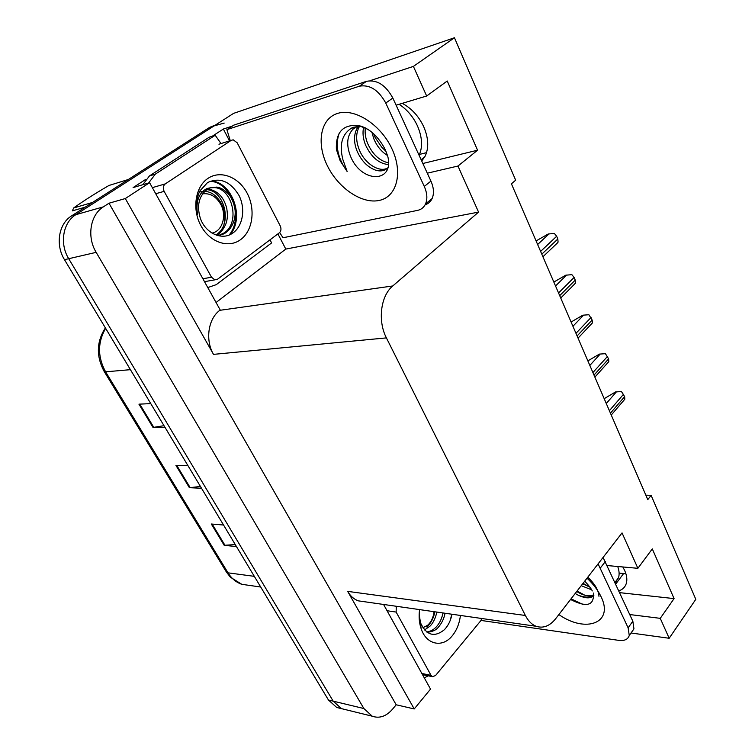 <?xml version="1.0" encoding="UTF-8"?>
<svg xmlns="http://www.w3.org/2000/svg" width="755" height="755" viewBox="0 0 755 755"><rect width="100%" height="100%" fill="white"/><g stroke="black" fill="none" stroke-linecap="round" stroke-linejoin="round"><path stroke-width="1.13" d="M625.886 573.715L619.109 573.168M618.902 590.854C622.733 589.513 625.206 587.022 626.32 583.379C627.367 579.632 626.801 575.31 624.63 570.412L622.818 566.958M402.255 103.341C411.569 108.38 418.714 116.157 423.706 126.68C428.5 137.929 429 147.716 425.216 156.04L421.724 161.023M277.906 233.908L285.796 249.075L216.062 302.5M212.306 136.202L223.357 129.039L229.52 140.883M427.311 173.197L457.964 166.034L478.566 212.108L392.76 285.966L219.79 310.324L220.215 309.994L149.594 182.691L133.097 187.589L145.621 179.454M392.76 285.966C380.662 295.762 377.519 320.932 386.409 337.891L525.367 615.476L347.677 591.373L414.231 708.945L430.529 689.098L383.578 604.462M347.677 591.373C350.433 596.129 353.982 599.291 358.332 600.848L364.259 601.697M219.79 310.324C208.154 318.827 205.058 340.118 213.505 354.369L125.302 198.546L108.994 203.218L396.196 704.792L392.411 709.322C386.135 716.419 379.406 718.713 372.224 716.193L363.891 708.539L96.159 252.349C86.655 236.872 90.213 214.873 103.369 206.861L108.994 203.218M149.594 182.691L125.302 198.546M372.224 716.193L341.496 708.643L345.601 709.653L341.496 708.643L333.2 701.159L68.714 258.71C59.371 243.78 62.882 222.498 75.83 214.684L233.588 113.373L454.453 37.75L413.4 66.393L370.025 80.691M232.37 126.066L223.357 129.039M629.774 614.551L660.257 618.345L669.175 638.268L695.799 599.328L651.112 495.337L645.836 495.148M669.175 638.268L631.029 633.001M414.231 708.945L396.196 704.792M426.547 152.642L419.525 154.407M651.112 495.337L647.781 499.64L511.428 183.824L515.665 180.181L454.453 37.75M525.367 615.476C528.179 620.969 531.784 624.564 536.173 626.282C543.232 628.585 549.706 626.093 555.586 618.817L622.044 532.907L637.881 568.317L607.303 565.561M478.566 212.108L285.796 249.075M413.4 66.393L426.65 96.017L396.111 105.19M619.732 592.656L674.083 598.602L652.292 548.894L637.881 568.317M674.083 598.602L660.257 618.345M422.866 163.495L477.566 150.207L447.234 81.002L426.65 96.017M477.566 150.207L457.964 166.034M340.835 708.483L336.73 707.473L341.496 708.643L333.2 701.159L68.714 258.71C59.371 243.78 62.882 222.498 75.83 214.684L214.052 125.915L224.197 123.074M235.277 544.591L224.188 545.308L236.485 546.601M223.555 525.027L211.324 524.008L224.188 545.308M163.995 425.678L153.02 427.462L164.93 427.236M150.764 403.614L138.939 404.161L153.02 427.462M200.443 486.475L189.401 487.702L201.519 488.268M187.995 465.712L175.943 465.429L189.401 487.702M336.73 707.473L328.453 700.017L64.496 259.692C55.181 244.837 58.673 223.669 71.593 215.883L209.522 127.435L215.496 124.981M536.078 240.93L548.196 234.012L554.387 233.446L556.662 236.268L557.822 239.005L558.077 242.138L554.793 245.479M399.102 104.294C407.03 109.513 413.145 116.714 417.449 125.887C422.281 137.146 422.828 146.961 419.11 155.322M385.012 149.207L387.664 155.945C394.922 183.446 360.786 183.682 350.226 155.502C346.13 144.45 347.045 135.673 352.962 129.171L357.964 126.142M361.032 126.113L352.811 127.359C342.298 133.295 338.986 144.035 342.874 159.56L347.13 171.479L340.194 160.862L336.39 149.415C335.645 131.936 343.185 124.018 358.993 125.66L368.166 129.454M363.683 127.057C362.4 132.427 362.976 138.325 365.42 144.743C371.073 156.946 378.708 163.552 388.334 164.562M365.344 127.831C364.703 132.587 365.42 137.712 367.515 143.205C372.489 154.303 379.463 160.843 388.429 162.825M358.682 126.094L357.087 128.341C353.708 134.768 353.67 142.289 356.992 150.915C361.334 160.777 367.506 167.185 375.528 170.13C380.595 171.649 384.654 170.913 387.721 167.903C379.907 173.027 364.552 163.873 359.116 149.358C355.803 140.741 355.841 133.229 359.238 126.812L357.087 128.341M359.691 126.066L359.238 126.812M371.894 132.182L373.744 138.646C376.934 146.253 381.53 151.868 387.523 155.492M386.013 151.425L381.662 147.083L375.188 137.58L373.64 133.71M366.552 81.304L359.399 86.193L226.887 129.633L233.823 125.122L366.552 81.304C376.915 79.435 385.673 85.013 392.827 98.027L430.935 181.106C433.832 187.74 434.229 193.554 432.115 198.556C430.643 201.708 428.311 203.784 425.122 204.775M359.399 86.193C369.761 84.352 378.548 89.977 385.767 103.048L424.282 186.438C427.207 193.091 427.632 198.924 425.537 203.935C423.895 207.446 421.224 209.597 417.524 210.39L283.012 237.759L279.661 232.549M226.887 129.633L230.266 140.647M270.007 239.835L271.611 242.921L216.251 284.663L207.776 287.561M221.007 143.563L215.203 135.258L209.182 137.221L149.452 175.924L142.789 184.711M148.641 182.974L155.322 174.141L215.203 135.258M339.146 133.352C335.05 145.432 337.711 158.144 347.13 171.479M553.84 282.059L565.759 275.188L571.884 274.669L574.111 277.444L575.235 280.105L575.47 283.116L572.479 286.22M571.091 322.026L582.822 315.194L588.881 314.731L592.165 320.035L592.364 322.942L589.674 325.82M587.871 360.881L599.413 354.104L605.406 353.68L608.634 358.87L608.794 361.664L606.388 364.306M599.413 354.104L605.406 353.68M604.189 398.678L615.552 391.939L621.478 391.562L624.64 396.639L624.829 399.197L622.649 401.745M615.552 391.939L621.478 391.562M207.955 178.388C220.573 169.762 238.854 177.066 247.196 193.289C255.718 209.399 252.755 230.803 240.647 239.599C228.68 248.631 209.984 242.525 201.009 225.877C191.836 209.362 195.205 186.768 207.955 178.388M232.059 233.54C242.959 226.83 245.819 208.757 239.005 195.441C230.294 181.266 219.818 176.972 207.568 182.559L199.886 190.93C196.423 198.074 195.649 205.992 197.565 214.703C195.592 201.491 198.744 192.751 207.021 188.495L210.711 187.721L206.917 189.609C198.942 196.121 196.687 205.483 200.16 217.695C204.907 232.889 221.489 240.713 232.059 233.54M217.676 235.541C221.677 234.862 224.414 233.871 225.887 232.559C233.031 227.576 236.74 216.77 234.588 206.917C233.852 202.453 229.775 195.101 229.35 195.045C227.236 192.242 221.366 187.278 216.572 187.108L210.711 187.721M218.799 235.4L223.952 232.984C240.628 222.8 232.37 188.58 214.628 187.627L210.532 187.778M216.27 234.682C232.899 224.556 224.65 190.628 206.946 189.713L206.794 189.694M216.609 235.22L218.176 234.258C220.79 232.748 223.348 229.331 225.858 224.008C227.651 218.676 227.765 215.024 226.717 208.201C223.81 197.253 217.855 190.921 208.861 189.194L207.691 189.109M217.629 279.161L214.911 279.841L211.494 277.227L164.137 191.355C162.731 188.212 163.099 185.73 165.269 183.89L231.228 140.345L233.201 139.817L237.193 142.799L280.247 225.924C281.455 228.793 281.134 231.105 279.293 232.861L217.629 279.161M230.369 234.475C244.913 216.836 231.709 182.172 211.617 181.049M229.152 235.003C244.054 217.525 230.907 182.436 210.654 181.313M202.614 193.856C210.022 192.931 216.043 196.385 220.668 204.218C227.066 215.486 222.423 231.219 212.013 233.087M199.311 192.129C207.908 189.741 215.147 193.318 221.026 202.878C224.603 209.682 225.613 216.77 224.056 224.141M128.312 179.511L109.022 185.447C95.215 193.459 83.428 200.972 73.65 207.974L92.572 202.434M85.221 207.144L72.357 210.881L73.65 207.974M460.418 615.448C459.446 623.498 456.728 630.283 452.254 635.785C442.496 648.158 426.264 644.789 421.101 628.575C419.138 622.686 418.638 616.363 419.601 609.615M419.157 614.183L420.516 622.847C426.452 635.417 434.408 637.711 444.393 629.708C448.253 625.65 450.782 620.497 451.971 614.24M419.138 614.721L419.922 623.186L419.138 614.645M427.132 632.312C432.502 631.718 436.211 630.057 438.24 627.32C441.769 623.356 444.025 618.666 445.016 613.249M426.632 631.944C430.246 631.548 433.436 629.897 436.192 626.999C439.627 623.347 441.883 618.656 442.968 612.956M426.792 626.971L428.094 625.735C431.52 622.111 433.766 617.458 434.852 611.795M424.508 629.981L430.105 626.055C433.172 622.988 435.427 618.336 436.871 612.078M481.832 618.515L480.784 620.723L435.522 675.565L432.464 676.669L431.02 675.319L396.139 612.078L396.281 606.274M450.197 620.516L451.764 614.211M617.732 566.495C619.232 570.695 619.506 574.404 618.572 577.632L615.221 582.813M593.364 593.034C594.402 605.633 586.795 607.775 570.553 599.47M581.218 585.691L591.618 589.797M582.709 583.757L589.863 587.135M575.197 593.468L577.641 594.902C585.295 598.621 590.703 598.79 593.864 595.421M576.707 591.514C583.898 595.837 589.58 596.903 593.76 594.704M603.066 557.435L632.841 621.233L633.955 628.896L631.34 632.567M598.092 563.872L628.122 627.811L629.264 635.474C627.971 639.419 624.47 641.052 618.741 640.363L481.709 620.534L481.341 619.864M428.17 675.81L424.329 677.905M583.039 583.332L589.815 587.069M577.075 591.033L584.785 595.214M571.054 598.819L582.935 604.481M598.96 596.308C598.545 590.193 594.817 583.832 587.758 577.226M434.05 611.682C433.37 617.411 431.256 621.922 427.726 625.197L422.847 627.783M615.769 584.011L623.573 573.592M421.12 159.701L424.801 156.832M103.369 206.861L71.593 215.883M96.159 252.349L64.496 259.692M363.891 708.539L328.453 700.017M386.409 337.891L213.505 354.369M104.237 371.554L226.217 571.714L228.019 572.837C231.587 578.566 236.183 582.388 241.817 584.313L249.509 585.418M105.643 328.34C97.537 342.402 97.518 356.889 105.606 371.819L104.096 371.328C96.064 356.181 96.489 341.694 105.37 327.878M130.417 369.667L105.606 371.819L228.019 572.837L254.312 576.339M209.522 127.435L214.052 125.915M190.194 487.673L176.783 465.448M153.803 427.387L139.76 404.123M224.99 545.318L212.174 524.074M541.807 254.18L557.822 239.005M540.608 251.424L556.662 236.268M537.635 244.516L549.008 233.88M391.958 148.829C403.321 172.999 396.677 196.932 379.274 200.424C362.013 204.265 338.334 188.24 327.387 165.798C316.213 143.431 320.309 118.705 337.551 113.429C354.623 107.795 380.841 124.603 391.958 148.829M375.528 170.13C380.18 171.234 384.144 170.602 387.409 168.214M155.322 174.141L149.452 175.924M392.827 98.027L385.767 103.048M424.282 186.438L430.935 181.106M559.71 295.649L575.235 280.105M558.549 292.968L574.111 277.444M555.538 285.985L566.571 275.075M577.103 335.937L592.165 320.035M575.98 333.323L591.071 317.449M572.932 326.273L583.634 315.118M594.006 375.084L608.634 358.87M592.911 372.555L607.567 356.351M589.834 365.429L600.225 354.048M610.446 413.155L624.64 396.639M609.379 410.692L623.602 394.195M606.274 403.51L616.363 391.911M211.494 277.227L202.887 278.755M231.228 140.345L218.95 144.214M165.269 183.89L153.303 187.363M164.137 191.355L155.719 193.724M431.02 675.319L421.885 673.507M396.139 612.078L387.06 610.729M587.031 578.179C593.298 584.04 597.969 590.202 601.046 596.677C614.221 623.149 585.71 633.473 558.87 614.57M577.641 594.902C584.634 597.8 590.023 597.828 593.808 594.987M605.416 561.437L600.452 567.883M628.122 627.811L632.841 621.233M536.173 626.282L358.332 600.848M260.711 587.022L241.817 584.313L230.388 577.216L226.434 572.082M542.92 256.766L557.681 242.732M352.962 129.171L352.811 127.359M358.993 125.66C369.148 128.18 377.708 135.796 384.663 148.49M432.115 198.556L425.537 203.935M560.738 298.027L575.235 283.465M578.047 338.127L592.288 323.055M594.883 377.113L608.813 361.617M611.248 415.023L624.829 399.197M216.572 187.108L214.628 187.627M208.852 189.194L206.946 189.713M214.911 279.841L204.492 281.653M420.516 622.847L421.101 628.575M432.464 676.669L422.545 674.696M618.572 577.632L615.014 582.369M584.719 581.152C588.532 585.172 591.052 588.438 592.298 590.938M633.955 628.896L629.264 635.474"/></g></svg>
